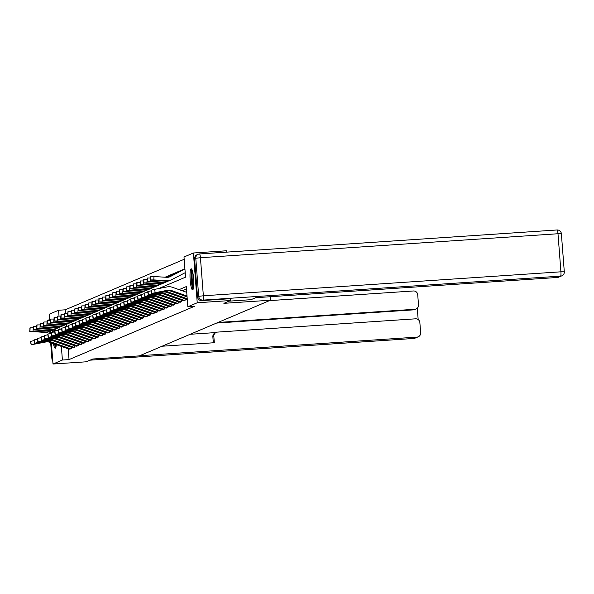 <?xml version="1.0" encoding="UTF-8"?>
<svg xmlns="http://www.w3.org/2000/svg" width="594" height="594" viewBox="0 0 594 594"><rect width="100%" height="100%" fill="white"/><g stroke="black" fill="none" stroke-linecap="round" stroke-linejoin="round"><path stroke-width="0.89" d="M192.701 289.827A10.543 1.775 86.2 0 1 192.597 289.85A10.543 1.775 86.2 0 1 190.147 279.759A10.543 1.775 86.2 0 1 191.09 268.844A10.543 1.775 86.2 0 1 191.186 268.815A10.543 1.775 86.2 0 1 193.644 278.913A10.543 1.775 86.2 0 1 192.701 289.827M56.304 344.624A10.543 1.775 86.2 0 1 55.324 348.173A10.543 1.775 86.2 0 1 55.22 348.203A10.543 1.775 86.2 0 1 53.43 343.614M52.636 332.254A10.543 1.775 86.2 0 1 52.784 330.175M49.651 320.463L49.168 314.248L58.568 310.261L59.014 316.045M184.185 259.288L65.214 309.816L58.568 310.261M158.769 288.543L185.558 277.16L184.006 256.987L193.406 252.992L197.238 302.769L187.838 306.756L186.286 286.583L179.076 289.642M226.745 252.123L226.633 250.765L193.406 252.992M54.997 329.15A10.543 1.775 86.2 0 1 55.442 330.947M564.248 271.822L560.922 271.807L557.989 233.739L200.43 257.714L203.363 295.782L560.922 271.807A4.054 0.683 -93.8 0 1 560.565 276.128A4.054 3.987 67 0 0 561.842 275.824L558.679 277.168A4.054 3.987 -113 0 1 557.402 277.472L560.565 276.128L203.007 300.104L201.819 300.609L230.39 298.693L230.465 300.534L223.879 303.334L270.396 300.215L270.129 296.733M270.396 300.215L139.345 355.88L92.82 358.999L86.234 361.798L53 364.025L51.374 342.894M65.214 309.816L65.474 313.12M66.342 324.413L66.491 326.381M68.221 348.827L69.045 359.585L194.483 306.311L187.838 306.756M186.464 288.884L182.135 290.718M69.973 349.079L71.302 348.559L71.198 347.193M73.426 347.616L74.755 347.089L74.651 345.73M76.871 346.154L78.2 345.626L78.096 344.26M80.324 344.683L81.653 344.164L81.549 342.797M83.776 343.221L85.105 342.693L85.001 341.335M87.221 341.75L88.551 341.231L88.447 339.865M90.674 340.288L92.003 339.768L91.899 338.402M94.127 338.825L95.456 338.298L95.352 336.939M97.572 337.355L98.901 336.835L98.797 335.469M101.025 335.892L102.354 335.372L102.25 334.006M104.47 334.429L105.806 333.902L105.695 332.543M107.922 332.959L109.251 332.44L109.148 331.073M111.375 331.497L112.704 330.977L112.6 329.611M114.82 330.034L116.157 329.507L116.045 328.148M118.273 328.564L119.602 328.044L119.498 326.678M121.725 327.101L123.055 326.581L122.951 325.215M125.171 325.638L126.5 325.111L126.396 323.752M128.623 324.168L129.952 323.648L129.848 322.282M132.076 322.705L133.405 322.186L133.301 320.819M135.521 321.243L136.85 320.715L136.746 319.357M138.974 319.772L140.303 319.253L140.199 317.887M142.426 318.31L143.755 317.79L143.651 316.424M145.872 316.847L147.201 316.32L147.097 314.961M149.324 315.377L150.653 314.857L150.549 313.491M152.769 313.914L154.106 313.394L153.995 312.028M156.222 312.451L157.551 311.924L157.447 310.565M159.675 310.981L161.004 310.462L160.9 309.095M163.12 309.519L164.456 308.999L164.345 307.633M166.572 308.056L167.902 307.529L167.798 306.17M170.025 306.586L171.354 306.066L171.25 304.7M173.47 305.123L174.799 304.596L174.695 303.237M176.923 303.66L178.252 303.133L178.148 301.774M180.376 302.19L181.705 301.67L181.601 300.304M183.821 300.727L185.15 300.2L185.046 298.841M50.646 333.412L50.475 331.148M230.465 300.534L197.238 302.769M69.045 359.585L62.4 360.031L53 364.025M61.353 346.406L62.4 360.031M59.868 327.16L60.031 329.217M70.085 349.072L70.062 349.079A4.73 4.655 -113 0 1 68.206 348.819L49.436 342.211A6.757 6.653 67 0 0 45.961 341.958L31.155 344.787L30.739 341.357L31.192 344.765M34.051 340.607L34.467 343.963L31.408 344.668M71.191 348.604L71.169 348.604A4.73 4.655 -113 0 1 69.312 348.351L50.542 341.743A6.757 6.653 67 0 0 47.067 341.483L34.467 343.963M30.739 341.357L33.791 340.659M46.198 341.854L36.524 343.688L45.961 341.958M33.249 327.829L33.064 331.192L29.96 331.214L30.116 327.851L33.219 327.829M51.574 330.606L51.017 330.895A10.135 9.972 -113 0 1 45.916 331.964L33.064 331.192M50.356 331.2L49.25 331.667A10.135 9.972 -113 0 1 44.81 332.432L29.7 331.341L30.116 327.851M36.969 331.534L44.565 331.979M29.893 327.947L29.96 331.214M36.954 331.868L44.609 332.328M56.022 346.673A9.125 1.537 86.2 0 1 54.93 344.149M54.002 331.964A9.125 1.537 86.2 0 1 54.225 330.064A9.125 1.537 86.2 0 1 54.358 329.484M55.183 329.811A8.45 1.418 -93.8 0 0 54.99 330.576A8.45 1.418 -93.8 0 0 54.908 331.096M55.881 344.475A8.45 1.418 -93.8 0 0 56.222 345.396M53.913 329.692A10.477 1.76 -93.8 0 0 53.72 332.024M54.603 344.03A10.477 1.76 -93.8 0 0 55.732 347.639M193.399 288.328A9.125 1.537 86.2 0 1 191.61 281.511A9.125 1.537 86.2 0 1 191.602 271.718A9.125 1.537 86.2 0 1 192.189 270.225M192.56 271.465A8.45 1.418 -93.8 0 0 192.367 272.23A8.45 1.418 -93.8 0 0 192.263 280.116A8.45 1.418 -93.8 0 0 193.607 287.051M191.773 269.305A10.477 1.76 -93.8 0 0 191.409 270.597A10.477 1.76 -93.8 0 0 191.32 280.873A10.477 1.76 -93.8 0 0 193.117 289.293M213.32 342.79L212.86 336.813A4.054 3.987 -113 0 1 215.266 332.818L216.238 332.402A4.054 3.987 67 0 1 217.515 332.098L415.57 318.815A4.054 3.987 67 0 1 419.861 322.587L420.649 332.811A4.054 3.987 67 0 1 418.25 336.805L415.087 338.149A4.054 3.987 -113 0 1 413.81 338.454L416.973 337.11A4.054 3.987 67 0 0 418.25 336.805M216.238 332.402A4.054 3.987 67 0 0 213.84 336.404L212.86 336.813M162.065 346.228L214.323 342.723L213.84 336.404M139.761 355.702L416.973 337.11M416.104 308.962L414.694 309.563A4.054 3.987 -113 0 1 413.417 309.868L414.835 309.266A4.054 3.987 67 0 0 418.51 304.96L417.723 294.743A4.054 3.987 67 0 0 413.424 290.971L269.438 300.623M418.169 319.565L417.292 308.175M414.835 309.266L218.02 322.46M190.206 334.281L215.874 332.558M413.417 309.868L216.602 323.062M229.002 301.158L251.01 299.68L255.672 297.705L557.402 277.472M194.587 258.769L197.52 296.844L198.708 296.332L195.782 258.264L194.587 258.769A4.054 3.987 -113 0 1 196.993 254.774L198.188 254.262A4.054 3.987 67 0 0 195.782 258.264L200.43 257.714A4.054 0.683 -93.8 0 0 199.495 253.95A4.054 0.683 -93.8 0 0 199.458 253.957A4.054 3.987 67 0 0 198.188 254.262A4.054 4.054 0 0 1 199.495 253.95L557.061 229.975A4.054 0.683 -93.8 0 0 557.016 229.982L199.539 253.957M201.819 300.609A4.054 3.987 -113 0 1 197.52 296.844M73.537 347.609L73.508 347.609A4.73 4.655 -113 0 1 71.659 347.356L52.888 340.741A6.757 6.653 67 0 0 49.413 340.488L34.601 343.325L34.185 339.894L34.638 343.295M37.504 339.144L37.912 342.5L34.86 343.206M74.644 347.141L74.614 347.141A4.73 4.655 -113 0 1 72.765 346.889L53.995 340.273A6.757 6.653 67 0 0 50.52 340.02L37.912 342.5M34.185 339.894L37.244 339.196M49.651 340.392L39.976 342.226L49.413 340.488M76.99 346.146L76.96 346.146A4.73 4.655 -113 0 1 75.111 345.894L56.333 339.278A6.757 6.653 67 0 0 52.859 339.026L38.053 341.854L37.637 338.432L38.09 341.832M40.949 337.674L41.365 341.038L38.313 341.736M78.096 345.671L78.066 345.678A4.73 4.655 -113 0 1 76.218 345.418L57.44 338.81A6.757 6.653 67 0 0 53.965 338.558L41.365 341.038M37.637 338.432L40.689 337.726M53.104 338.922L43.421 340.756L52.859 339.026M36.694 326.358L36.516 329.722L33.405 329.752L33.568 326.388L36.672 326.358M55.019 329.143L54.462 329.425A10.135 9.972 -113 0 1 49.369 330.502L36.516 329.722M53.809 329.737L52.703 330.205A10.135 9.972 -113 0 1 48.263 330.969L33.153 329.878L33.568 326.388M40.414 330.064L48.017 330.516M33.346 326.485L33.405 329.752M40.399 330.398L48.055 330.858M40.147 324.896L39.961 328.259L36.858 328.289L37.021 324.925L40.125 324.896M58.472 327.673L57.915 327.962A10.135 9.972 -113 0 1 52.814 329.031L39.961 328.259M57.262 328.267L56.155 328.742A10.135 9.972 -113 0 1 51.708 329.507L36.598 328.415L37.021 324.925M43.867 328.601L51.463 329.046M36.798 325.015L36.858 328.289M43.852 328.935L51.507 329.395M80.435 344.676L80.413 344.676A4.73 4.655 -113 0 1 78.556 344.423L59.786 337.815A6.757 6.653 67 0 0 56.311 337.563L41.506 340.392L41.09 336.961L41.543 340.369M44.401 336.211L44.817 339.568L41.758 340.273M80.413 344.676L81.519 344.208A4.73 4.655 -113 0 1 79.663 343.956L60.892 337.347A6.757 6.653 67 0 0 57.418 337.088L44.817 339.568M41.09 336.961L44.142 336.263M56.549 337.459L46.874 339.293L56.311 337.563M83.888 343.213L83.858 343.213A4.73 4.655 -113 0 1 82.009 342.961L63.239 336.345A6.757 6.653 67 0 0 59.764 336.093L44.951 338.929L44.535 335.499L44.988 338.899M47.847 334.749L48.263 338.105L45.211 338.81M83.858 343.213L84.964 342.745A4.73 4.655 -113 0 1 83.115 342.493L64.345 335.877A6.757 6.653 67 0 0 60.87 335.625L48.263 338.105M44.535 335.499L47.594 334.801M60.001 335.996L50.327 337.83L59.764 336.093M87.34 341.75L87.311 341.75A4.73 4.655 -113 0 1 85.462 341.498L66.684 334.882A6.757 6.653 67 0 0 63.209 334.63L48.404 337.459L47.988 334.036L48.441 337.437M51.299 333.279L51.715 336.642L48.663 337.34M87.311 341.75L88.417 341.283A4.73 4.655 -113 0 1 86.568 341.023L67.79 334.415A6.757 6.653 67 0 0 64.315 334.162L51.715 336.642M47.988 334.036L51.039 333.331M63.447 334.526L53.772 336.36L63.209 334.63M43.6 323.433L43.414 326.797L40.31 326.819L40.466 323.455L43.57 323.433M61.925 326.21L61.368 326.5A10.135 9.972 -113 0 1 56.267 327.569L43.414 326.797M60.707 326.804L59.6 327.272A10.135 9.972 -113 0 1 55.16 328.037L40.05 326.945L40.466 323.455M47.32 327.138L54.915 327.584M40.244 323.552L40.31 326.819M47.297 327.465L54.96 327.933M47.045 321.963L46.867 325.326L43.756 325.356L43.919 321.993L47.023 321.963M65.37 324.747L64.813 325.029A10.135 9.972 -113 0 1 59.719 326.106L46.867 325.326M64.159 325.341L63.053 325.809A10.135 9.972 -113 0 1 58.613 326.574L43.503 325.482L43.919 321.993M50.765 325.668L58.361 326.121M43.696 322.089L43.756 325.356M50.75 326.002L58.405 326.462M50.497 320.5L50.312 323.864L47.208 323.893L47.364 320.53L50.475 320.5M68.822 323.277L68.265 323.567A10.135 9.972 -113 0 1 63.164 324.636L50.312 323.864M67.605 323.871L66.506 324.346A10.135 9.972 -113 0 1 62.058 325.111L46.948 324.02L47.364 320.53M54.217 324.205L61.813 324.651M47.149 320.619L47.208 323.893M54.203 324.539L61.858 325M54.752 331.816L55.168 335.172L67.768 332.692A6.757 6.653 67 0 1 71.243 332.952L90.013 339.56A4.73 4.655 -113 0 0 91.87 339.813L90.763 340.28A4.73 4.655 -113 0 1 88.907 340.028L70.137 333.42A6.757 6.653 67 0 0 66.662 333.167L51.856 335.996L51.44 332.566L51.893 335.974M51.44 332.566L54.492 331.868M55.168 335.172L52.109 335.877M66.899 333.063L57.224 334.897L66.662 333.167M53.95 319.037L53.764 322.401L50.661 322.423L50.817 319.06L53.92 319.037M72.275 321.814L71.718 322.104A10.135 9.972 -113 0 1 66.617 323.173L53.764 322.401M71.057 322.408L69.951 322.876A10.135 9.972 -113 0 1 65.511 323.641L50.401 322.549L50.817 319.06M57.67 322.742L65.266 323.188M50.594 319.156L50.661 322.423M57.648 323.069L65.31 323.537M95.344 338.35L94.208 338.818A4.73 4.655 -113 0 1 92.36 338.565L73.589 331.949A6.757 6.653 67 0 0 70.114 331.697L55.301 334.533L54.886 331.103L55.339 334.504M58.197 330.353L58.613 333.709L55.561 334.415M95.315 338.35A4.73 4.655 -113 0 1 93.466 338.097L74.688 331.482A6.757 6.653 67 0 0 71.221 331.229L58.613 333.709M54.886 331.103L57.945 330.405M70.352 331.601L60.677 333.427L70.114 331.697M57.395 317.567L57.21 320.931L54.106 320.96L54.269 317.597L57.373 317.567M75.72 320.352L75.163 320.634A10.135 9.972 -113 0 1 70.07 321.71L57.21 320.931M74.51 320.946L73.404 321.413A10.135 9.972 -113 0 1 68.963 322.178L53.846 321.087L54.269 317.597M61.115 321.272L68.711 321.725M54.047 317.693L54.106 320.96M61.1 321.606L68.755 322.067M98.79 336.88L97.661 337.355A4.73 4.655 -113 0 1 95.812 337.102L77.034 330.487A6.757 6.653 67 0 0 73.559 330.234L58.754 333.063L58.338 329.64L58.791 333.041M61.65 328.883L62.066 332.246L59.014 332.944M98.767 336.887A4.73 4.655 -113 0 1 96.911 336.627L78.141 330.019A6.757 6.653 67 0 0 74.666 329.767L62.066 332.246M58.338 329.64L61.39 328.935M73.797 330.13L64.122 331.964L73.559 330.234M60.848 316.105L60.662 319.468L57.559 319.498L57.715 316.134L60.826 316.105M79.173 318.881L78.616 319.171A10.135 9.972 -113 0 1 73.515 320.24L60.662 319.468M77.955 319.475L76.849 319.951A10.135 9.972 -113 0 1 72.409 320.715L57.299 319.624L57.715 316.134M64.568 319.81L72.164 320.255M57.499 316.223L57.559 319.498M64.553 320.144L72.208 320.604M102.242 335.417L101.114 335.885A4.73 4.655 -113 0 1 99.257 335.632L80.487 329.024A6.757 6.653 67 0 0 77.012 328.772L62.199 331.601L61.791 328.17L62.236 331.578M65.102 327.42L65.518 330.776L62.459 331.482M102.213 335.417A4.73 4.655 -113 0 1 100.364 335.165L81.593 328.556A6.757 6.653 67 0 0 78.118 328.296L65.518 330.776M61.791 328.17L64.843 327.472M77.25 328.668L67.575 330.502L77.012 328.772M64.3 314.642L64.115 318.005L61.004 318.028L61.167 314.664L64.271 314.642M82.625 317.419L82.069 317.701A10.135 9.972 -113 0 1 76.968 318.778L64.115 318.005M81.408 318.013L80.301 318.481A10.135 9.972 -113 0 1 75.861 319.245L60.751 318.154L61.167 314.664M68.013 318.347L75.616 318.792M60.944 314.761L61.004 318.028M67.998 318.674L75.661 319.141M104.589 334.422L104.559 334.422A4.73 4.655 -113 0 1 102.71 334.17L83.932 327.554A6.757 6.653 67 0 0 80.465 327.301L65.652 330.138L65.236 326.707L65.689 330.108M68.548 325.958L68.963 329.314L65.912 330.019M105.695 333.954L105.665 333.954A4.73 4.655 -113 0 1 103.816 333.702L85.039 327.086A6.757 6.653 67 0 0 81.571 326.834L68.963 329.314M65.236 326.707L68.295 326.002M80.702 327.205L71.02 329.031L80.465 327.301M67.746 313.172L67.56 316.535L64.456 316.565L64.62 313.201L67.723 313.172M86.071 315.956L85.514 316.238A10.135 9.972 -113 0 1 80.413 317.315L67.56 316.535M84.86 316.55L83.754 317.018A10.135 9.972 -113 0 1 79.314 317.783L64.197 316.691L64.62 313.201M71.466 316.877L79.061 317.33M64.397 313.298L64.456 316.565M71.451 317.211L79.106 317.671M108.034 332.959L108.011 332.959A4.73 4.655 -113 0 1 106.155 332.707L87.385 326.091A6.757 6.653 67 0 0 83.91 325.839L69.104 328.668L68.689 325.245L69.142 328.645M72 324.487L72.416 327.851L69.364 328.549M109.14 332.484L109.118 332.492A4.73 4.655 -113 0 1 107.262 332.232L88.491 325.623A6.757 6.653 67 0 0 85.016 325.371L72.416 327.851M68.689 325.245L71.74 324.539M84.148 325.735L74.473 327.569L83.91 325.839M71.198 311.709L71.013 315.072L67.909 315.102L68.065 311.739L71.176 311.709M89.523 314.486L88.966 314.775A10.135 9.972 -113 0 1 83.865 315.845L71.013 315.072M88.306 315.08L87.199 315.555A10.135 9.972 -113 0 1 82.759 316.32L67.649 315.228L68.065 311.739M74.918 315.414L82.514 315.86M67.842 311.828L67.909 315.102M74.903 315.748L82.559 316.208M111.486 331.489L111.457 331.489A4.73 4.655 -113 0 1 109.608 331.237L90.837 324.628A6.757 6.653 67 0 0 87.363 324.376L72.55 327.205L72.141 323.775L72.587 327.183M75.453 323.025L75.861 326.381L72.81 327.086M112.593 331.021L112.563 331.021A4.73 4.655 -113 0 1 110.714 330.769L91.944 324.153A6.757 6.653 67 0 0 88.469 323.901L75.861 326.381M72.141 323.775L75.193 323.077M87.6 324.272L77.925 326.106L87.363 324.376M74.644 310.246L74.465 313.61L71.354 313.632L71.518 310.268L74.621 310.246M92.976 313.023L92.419 313.305A10.135 9.972 -113 0 1 87.318 314.382L74.465 313.61M91.758 313.617L90.652 314.085A10.135 9.972 -113 0 1 86.212 314.85L71.102 313.758L71.518 310.268M78.363 313.951L85.967 314.397M71.295 310.365L71.354 313.632M78.349 314.278L86.004 314.746M114.939 330.026L114.909 330.026A4.73 4.655 -113 0 1 113.06 329.774L94.283 323.158A6.757 6.653 67 0 0 90.815 322.906L76.002 325.742L75.587 322.312L76.039 325.712M78.898 321.562L79.314 324.918L76.262 325.623M116.045 329.559L116.016 329.559A4.73 4.655 -113 0 1 114.167 329.306L95.389 322.691A6.757 6.653 67 0 0 91.914 322.438L79.314 324.918M75.587 322.312L78.638 321.606M91.053 322.809L81.371 324.636L90.815 322.906M78.096 308.776L77.911 312.14L74.807 312.169L74.97 308.806L78.074 308.776M96.421 311.553L95.864 311.843A10.135 9.972 -113 0 1 90.763 312.919L77.911 312.14M95.211 312.154L94.104 312.622A10.135 9.972 -113 0 1 89.657 313.387L74.547 312.296L74.97 308.806M81.816 312.481L89.412 312.934M74.747 308.902L74.807 312.169M81.801 312.815L89.456 313.276M118.384 328.564L118.362 328.564A4.73 4.655 -113 0 1 116.506 328.311L97.735 321.696A6.757 6.653 67 0 0 94.26 321.443L79.455 324.272L79.039 320.849L79.492 324.25M82.351 320.092L82.766 323.455L79.707 324.153M119.491 328.088L119.468 328.088A4.73 4.655 -113 0 1 117.612 327.836L98.842 321.228A6.757 6.653 67 0 0 95.367 320.975L82.766 323.455M79.039 320.849L82.091 320.144M94.498 321.339L84.823 323.173L94.26 321.443M81.549 307.313L81.363 310.677L78.26 310.707L78.415 307.343L81.519 307.313M99.874 310.09L99.317 310.38A10.135 9.972 -113 0 1 94.216 311.449L81.363 310.677M98.656 310.684L97.55 311.159A10.135 9.972 -113 0 1 93.11 311.917L78 310.833L78.415 307.343M85.269 311.018L92.864 311.464M78.193 307.432L78.26 310.707M85.254 311.353L92.909 311.813M121.837 327.094L121.807 327.094A4.73 4.655 -113 0 1 119.958 326.841L101.188 320.233A6.757 6.653 67 0 0 97.713 319.973L82.9 322.809L82.484 319.379L82.937 322.787M85.803 318.629L86.212 321.985L83.16 322.691M122.943 326.626L122.913 326.626A4.73 4.655 -113 0 1 121.065 326.373L102.294 319.758A6.757 6.653 67 0 0 98.819 319.505L86.212 321.985M82.484 319.379L85.543 318.681M97.951 319.876L88.276 321.71L97.713 319.973M84.994 305.851L84.816 309.214L81.705 309.236L81.868 305.873L84.972 305.851M103.319 308.628L102.762 308.91A10.135 9.972 -113 0 1 97.668 309.986L84.816 309.214M102.109 309.222L101.002 309.689A10.135 9.972 -113 0 1 96.562 310.454L81.452 309.363L81.868 305.873M88.714 309.548L96.317 310.001M81.645 305.969L81.705 309.236M88.699 309.882L96.354 310.35M125.289 325.631L125.26 325.631A4.73 4.655 -113 0 1 123.411 325.378L104.633 318.763A6.757 6.653 67 0 0 101.158 318.51L86.353 321.347L85.937 317.916L86.39 321.317M89.249 317.166L89.664 320.522L86.613 321.228M126.396 325.163L126.366 325.163A4.73 4.655 -113 0 1 124.517 324.911L105.739 318.295A6.757 6.653 67 0 0 102.265 318.042L89.664 320.522M85.937 317.916L88.989 317.211M101.403 318.414L91.721 320.24L101.158 318.51M88.447 304.38L88.261 307.744L85.157 307.774L85.313 304.41L88.424 304.38M106.772 307.157L106.215 307.447A10.135 9.972 -113 0 1 101.114 308.524L88.261 307.744M105.561 307.759L104.455 308.227A10.135 9.972 -113 0 1 100.007 308.991L84.897 307.9L85.313 304.41M92.167 308.086L99.762 308.538M85.098 304.507L85.157 307.774M92.152 308.42L99.807 308.88M128.735 324.161L128.712 324.168A4.73 4.655 -113 0 1 126.856 323.908L108.086 317.3A6.757 6.653 67 0 0 104.611 317.048L89.805 319.876L89.39 316.454L89.843 319.854M92.701 315.696L93.117 319.06L90.058 319.758M128.712 324.168L129.819 323.693A4.73 4.655 -113 0 1 127.962 323.44L109.192 316.832A6.757 6.653 67 0 0 105.717 316.58L93.117 319.06M89.39 316.454L92.441 315.748M104.848 316.944L95.174 318.778L104.611 317.048M91.899 302.918L91.714 306.281L88.61 306.311L88.766 302.947L91.87 302.918M110.224 305.695L109.667 305.984A10.135 9.972 -113 0 1 104.566 307.053L91.714 306.281M109.006 306.289L107.9 306.764A10.135 9.972 -113 0 1 103.46 307.521L88.35 306.437L88.766 302.947M95.619 306.623L103.215 307.068M88.543 303.037L88.61 306.311M95.597 306.957L103.259 307.417M132.187 322.698L132.158 322.698A4.73 4.655 -113 0 1 130.309 322.445L111.538 315.837A6.757 6.653 67 0 0 108.063 315.577L93.251 318.414L92.835 314.983L93.288 318.391M96.146 314.233L96.562 317.59L93.51 318.295M132.158 322.698L133.264 322.23A4.73 4.655 -113 0 1 131.415 321.978L112.645 315.362A6.757 6.653 67 0 0 109.17 315.11L96.562 317.59M92.835 314.983L95.894 314.285M108.301 315.481L98.626 317.315L108.063 315.577M95.344 301.455L95.166 304.819L92.055 304.841L92.219 301.477L95.322 301.455M113.669 304.232L113.112 304.514A10.135 9.972 -113 0 1 108.019 305.591L95.166 304.819M112.459 304.826L111.353 305.294A10.135 9.972 -113 0 1 106.913 306.059L91.803 304.967L92.219 301.477M99.064 305.153L106.66 305.606M91.996 301.574L92.055 304.841M99.05 305.487L106.705 305.947M135.64 321.235L135.61 321.235A4.73 4.655 -113 0 1 133.761 320.983L114.984 314.367A6.757 6.653 67 0 0 111.509 314.115L96.703 316.951L96.287 313.521L96.74 316.921M99.599 312.771L100.015 316.127L96.963 316.832M135.61 321.235L136.717 320.767A4.73 4.655 -113 0 1 134.868 320.515L116.09 313.899A6.757 6.653 67 0 0 112.615 313.647L100.015 316.127M96.287 313.521L99.339 312.815M111.746 314.018L102.071 315.845L111.509 314.115M98.797 299.985L98.611 303.348L95.508 303.378L95.664 300.015L98.775 299.985M117.122 302.762L116.565 303.051A10.135 9.972 -113 0 1 111.464 304.128L98.611 303.348M115.904 303.363L114.805 303.831A10.135 9.972 -113 0 1 110.358 304.596L95.248 303.504L95.664 300.015M102.517 303.69L110.113 304.143M95.448 300.111L95.508 303.378M102.502 304.024L110.157 304.484M103.052 311.301L103.467 314.664L116.068 312.184A6.757 6.653 67 0 1 119.543 312.437L138.313 319.045A4.73 4.655 -113 0 0 140.169 319.297L139.063 319.772A4.73 4.655 -113 0 1 137.207 319.513L118.436 312.904A6.757 6.653 67 0 0 114.961 312.652L100.156 315.481L99.74 312.058L100.193 315.459M99.74 312.058L102.792 311.353M103.467 314.664L100.408 315.362M115.199 312.548L105.524 314.382L114.961 312.652M102.25 298.522L102.064 301.886L98.96 301.915L99.116 298.552L102.22 298.522M120.575 301.299L120.018 301.589A10.135 9.972 -113 0 1 114.917 302.658L102.064 301.886M119.357 301.893L118.251 302.368A10.135 9.972 -113 0 1 113.81 303.126L98.701 302.042L99.116 298.552M105.97 302.227L113.565 302.673M98.894 298.641L98.96 301.915M105.947 302.561L113.61 303.022M143.644 317.835L142.508 318.302A4.73 4.655 -113 0 1 140.659 318.05L121.889 311.442A6.757 6.653 67 0 0 118.414 311.182L103.601 314.018L103.185 310.588L103.638 313.996M106.497 309.838L106.913 313.194L103.861 313.899M143.614 317.835A4.73 4.655 -113 0 1 141.766 317.582L122.988 310.966A6.757 6.653 67 0 0 119.52 310.714L106.913 313.194M103.185 310.588L106.244 309.89M118.652 311.085L108.977 312.919L118.414 311.182M105.695 297.059L105.509 300.423L102.406 300.445L102.569 297.082L105.673 297.052M124.02 299.836L123.463 300.118A10.135 9.972 -113 0 1 118.369 301.195L105.509 300.423M122.81 300.43L121.703 300.898A10.135 9.972 -113 0 1 117.263 301.663L102.146 300.571L102.569 297.082M109.415 300.757L117.011 301.21M102.346 297.178L102.406 300.445M109.4 301.091L117.055 301.552M147.089 316.372L145.961 316.84A4.73 4.655 -113 0 1 144.112 316.587L125.334 309.971A6.757 6.653 67 0 0 121.859 309.719L107.054 312.555L106.638 309.125L107.091 312.526M109.949 308.375L110.365 311.731L107.314 312.437M147.067 316.372A4.73 4.655 -113 0 1 145.211 316.119L126.44 309.504A6.757 6.653 67 0 0 122.965 309.251L110.365 311.731M106.638 309.125L109.69 308.42M122.097 309.615L112.422 311.449L121.859 309.719M109.148 295.589L108.962 298.953L105.858 298.982L106.014 295.619L109.125 295.589M127.472 298.366L126.916 298.656A10.135 9.972 -113 0 1 121.815 299.732L108.962 298.953M126.255 298.968L125.148 299.435A10.135 9.972 -113 0 1 120.708 300.2L105.598 299.109L106.014 295.619M112.867 299.294L120.463 299.747M105.799 295.708L105.858 298.982M112.853 299.628L120.508 300.089M150.542 314.902L149.413 315.377A4.73 4.655 -113 0 1 147.557 315.117L128.787 308.509A6.757 6.653 67 0 0 125.312 308.256L110.499 311.085L110.09 307.662L110.536 311.063M113.402 306.905L113.818 310.268L110.759 310.966M150.512 314.902A4.73 4.655 -113 0 1 148.663 314.649L129.893 308.041A6.757 6.653 67 0 0 126.418 307.789L113.818 310.268M110.09 307.662L113.142 306.957M125.549 308.152L115.875 309.986L125.312 308.256M112.6 294.127L112.415 297.49L109.303 297.52L109.467 294.156L112.57 294.127M130.925 296.903L130.368 297.193A10.135 9.972 -113 0 1 125.267 298.262L112.415 297.49M129.707 297.497L128.601 297.973A10.135 9.972 -113 0 1 124.161 298.73L109.051 297.646L109.467 294.156M116.313 297.832L123.916 298.277M109.244 294.245L109.303 297.52M116.298 298.166L123.96 298.626M152.888 313.907L152.858 313.907A4.73 4.655 -113 0 1 151.01 313.654L132.232 307.046A6.757 6.653 67 0 0 128.764 306.786L113.951 309.623L113.536 306.192L113.989 309.6M116.847 305.442L117.263 308.798L114.211 309.504M153.995 313.439L153.965 313.439A4.73 4.655 -113 0 1 152.116 313.187L133.338 306.571A6.757 6.653 67 0 0 129.871 306.318L117.263 308.798M113.536 306.192L116.587 305.494M129.002 306.69L119.32 308.524L128.764 306.786M116.045 292.664L115.86 296.027L112.756 296.05L112.919 292.686L116.023 292.656M134.37 295.441L133.813 295.723A10.135 9.972 -113 0 1 128.712 296.8L115.86 296.027M133.16 296.035L132.054 296.503A10.135 9.972 -113 0 1 127.613 297.267L112.496 296.176L112.919 292.686M119.765 296.361L127.361 296.814M112.697 292.783L112.756 296.05M119.75 296.696L127.406 297.156M156.333 312.444L156.311 312.444A4.73 4.655 -113 0 1 154.455 312.192L135.684 305.576A6.757 6.653 67 0 0 132.21 305.323L117.404 308.16L116.988 304.729L117.441 308.13M120.3 303.98L120.716 307.336L117.664 308.041M157.44 311.976L157.417 311.976A4.73 4.655 -113 0 1 155.561 311.724L136.791 305.108A6.757 6.653 67 0 0 133.316 304.856L120.716 307.336M116.988 304.729L120.04 304.024M132.447 305.219L122.772 307.053L132.21 305.323M119.498 291.194L119.312 294.557L116.209 294.587L116.365 291.223L119.476 291.194M137.823 293.971L137.266 294.26A10.135 9.972 -113 0 1 132.165 295.337L119.312 294.557M136.605 294.572L135.499 295.04A10.135 9.972 -113 0 1 131.059 295.805L115.949 294.713L116.365 291.223M123.218 294.899L130.814 295.352M116.142 291.312L116.209 294.587M123.203 295.233L130.858 295.693M159.786 310.974L159.756 310.981A4.73 4.655 -113 0 1 157.907 310.721L139.137 304.113A6.757 6.653 67 0 0 135.662 303.861L120.849 306.69L120.433 303.267L120.886 306.667M123.752 302.509L124.161 305.873L121.109 306.571M160.892 310.506L160.863 310.506A4.73 4.655 -113 0 1 159.014 310.254L140.243 303.645A6.757 6.653 67 0 0 136.768 303.393L124.161 305.873M120.433 303.267L123.493 302.561M135.9 303.757L126.225 305.591L135.662 303.861M122.943 289.731L122.765 293.094L119.654 293.124L119.817 289.753L122.921 289.731M141.275 292.508L140.719 292.797A10.135 9.972 -113 0 1 135.618 293.867L122.765 293.094M140.058 293.102L138.951 293.57A10.135 9.972 -113 0 1 134.511 294.334L119.401 293.25L119.817 289.753M126.663 293.436L134.266 293.882M119.594 289.85L119.654 293.124M126.648 293.77L134.303 294.23M163.239 309.511L163.209 309.511A4.73 4.655 -113 0 1 161.36 309.259L142.582 302.65A6.757 6.653 67 0 0 139.115 302.391L124.302 305.227L123.886 301.797L124.339 305.197M127.198 301.047L127.613 304.403L124.562 305.108M164.345 309.043L164.315 309.043A4.73 4.655 -113 0 1 162.466 308.791L143.689 302.175A6.757 6.653 67 0 0 140.214 301.923L127.613 304.403M123.886 301.797L126.938 301.099M139.352 302.294L129.67 304.128L139.115 302.391M126.396 288.268L126.21 291.632L123.107 291.654L123.27 288.29L126.373 288.261M144.721 291.045L144.164 291.327A10.135 9.972 -113 0 1 139.063 292.404L126.21 291.632M143.51 291.639L142.404 292.107A10.135 9.972 -113 0 1 137.957 292.872L122.847 291.78L123.27 288.29M130.116 291.966L137.711 292.419M123.047 288.387L123.107 291.654M130.101 292.3L137.756 292.76M166.684 308.048L166.662 308.048A4.73 4.655 -113 0 1 164.805 307.796L146.035 301.18A6.757 6.653 67 0 0 142.56 300.928L127.755 303.764L127.339 300.334L127.792 303.734M130.65 299.584L131.066 302.94L128.007 303.645M167.79 307.573L167.768 307.581A4.73 4.655 -113 0 1 165.912 307.328L147.141 300.713A6.757 6.653 67 0 0 143.666 300.46L131.066 302.94M127.339 300.334L130.39 299.628M142.798 300.824L133.123 302.658L142.56 300.928M129.848 286.798L129.663 290.162L126.559 290.191L126.715 286.828L129.819 286.798M148.173 289.575L147.616 289.865A10.135 9.972 -113 0 1 142.515 290.934L129.663 290.162M146.956 290.176L145.849 290.644A10.135 9.972 -113 0 1 141.409 291.409L126.299 290.317L126.715 286.828M133.568 290.503L141.164 290.956M126.492 286.917L126.559 290.191M133.553 290.837L141.209 291.298M170.136 306.578L170.107 306.586A4.73 4.655 -113 0 1 168.258 306.326L149.488 299.718A6.757 6.653 67 0 0 146.013 299.465L131.2 302.294L130.784 298.871L131.237 302.272M134.103 298.114L134.511 301.477L131.46 302.175M171.243 306.11L171.213 306.11A4.73 4.655 -113 0 1 169.364 305.858L150.594 299.25A6.757 6.653 67 0 0 147.119 298.99L134.511 301.477M130.784 298.871L133.843 298.166M146.25 299.361L136.575 301.195L146.013 299.465M168.332 275.913A4.73 4.655 67 0 0 167.092 276.344L165.377 277.227M133.294 285.335L133.115 288.699L130.004 288.729L130.168 285.358L133.271 285.335M151.619 288.112L151.062 288.402A10.135 9.972 -113 0 1 145.968 289.471L133.115 288.699M150.408 288.706L149.302 289.174A10.135 9.972 -113 0 1 144.862 289.939L129.752 288.855L130.168 285.358M167.397 276.203L166.29 276.67A4.73 4.655 67 0 0 165.986 276.811L165.199 277.22M137.014 289.04L144.617 289.486M129.945 285.454L130.004 288.729M136.999 289.375L144.654 289.835M173.589 305.116L173.559 305.116A4.73 4.655 -113 0 1 171.711 304.863L152.933 298.255A6.757 6.653 67 0 0 149.458 297.995L134.652 300.831L134.237 297.401L134.69 300.802M137.548 296.651L137.964 300.007L134.912 300.713M174.695 304.648L174.666 304.648A4.73 4.655 -113 0 1 172.817 304.395L154.039 297.78A6.757 6.653 67 0 0 150.564 297.527L137.964 300.007M134.237 297.401L137.288 296.703M149.703 297.898L140.021 299.732L149.458 297.995M171.785 274.45A4.73 4.655 67 0 0 170.545 274.881L165.919 277.264M136.746 283.873L136.561 287.236L133.457 287.258L133.613 283.895L136.724 283.865M155.071 286.65L154.514 286.932A10.135 9.972 -113 0 1 149.413 288.008L136.561 287.236M153.861 287.244L152.755 287.711A10.135 9.972 -113 0 1 148.307 288.476L133.197 287.385L133.613 283.895M170.849 274.732L169.743 275.208A4.73 4.655 67 0 0 169.439 275.349L165.741 277.25M140.466 287.57L148.062 288.023M133.398 283.991L133.457 287.258M140.451 287.904L148.106 288.365M177.034 303.653L177.012 303.653A4.73 4.655 -113 0 1 175.156 303.4L156.385 296.785A6.757 6.653 67 0 0 152.91 296.532L138.105 299.361L137.689 295.938L138.142 299.339M141.001 295.181L141.417 298.544L138.357 299.242M178.141 303.178L178.118 303.185A4.73 4.655 -113 0 1 176.262 302.925L157.492 296.317A6.757 6.653 67 0 0 154.017 296.064L141.417 298.544M137.689 295.938L140.741 295.233M153.148 296.428L143.473 298.262L152.91 296.532M175.237 272.988A4.73 4.655 67 0 0 173.99 273.411L166.461 277.294M140.199 282.402L140.013 285.766L136.91 285.796L137.066 282.432L140.169 282.402M158.524 285.179L157.967 285.469A10.135 9.972 -113 0 1 152.866 286.538L140.013 285.766M157.306 285.781L156.2 286.249A10.135 9.972 -113 0 1 151.76 287.013L136.65 285.922L137.066 282.432M174.302 273.27L173.196 273.737A4.73 4.655 67 0 0 172.884 273.886L166.283 277.287M143.919 286.108L151.515 286.553M136.843 282.521L136.91 285.796M143.897 286.442L151.559 286.902M180.487 302.183L180.457 302.19A4.73 4.655 -113 0 1 178.608 301.93L159.838 295.322A6.757 6.653 67 0 0 156.363 295.07L141.55 297.898L141.134 294.476L141.587 297.876M144.446 293.718L144.862 297.082L141.81 297.78M180.457 302.19L181.564 301.715A4.73 4.655 -113 0 1 179.715 301.462L160.944 294.854A6.757 6.653 67 0 0 157.469 294.594L144.862 297.082M141.134 294.476L144.194 293.77M156.601 294.966L146.926 296.8L156.363 295.07M178.683 271.517A4.73 4.655 67 0 0 177.443 271.948L167.003 277.324M143.644 280.94L143.466 284.303L140.355 284.333L140.518 280.962L143.622 280.94M161.969 283.717L161.412 284.006A10.135 9.972 -113 0 1 156.319 285.075L143.466 284.303M160.759 284.311L159.652 284.778A10.135 9.972 -113 0 1 155.212 285.543L140.102 284.459L140.518 280.962M177.747 271.807L176.641 272.275A4.73 4.655 67 0 0 176.336 272.416L166.825 277.316L153.972 276.544L153.809 279.908L150.705 279.937L150.869 276.566L153.972 276.544M147.364 284.645L154.96 285.09M140.295 281.059L140.355 284.333M147.349 284.979L155.004 285.439M183.94 300.72L183.91 300.72A4.73 4.655 -113 0 1 182.061 300.467L163.283 293.859A6.757 6.653 67 0 0 159.808 293.599L145.003 296.436L144.587 293.005L145.04 296.406M147.899 292.255L148.314 295.612L145.263 296.317M183.91 300.72L185.016 300.252A4.73 4.655 -113 0 1 183.167 300L164.39 293.384A6.757 6.653 67 0 0 160.915 293.132L148.314 295.612M144.587 293.005L147.639 292.307M160.046 293.503L150.371 295.337L159.808 293.599M182.135 270.055A4.73 4.655 67 0 0 180.895 270.485L167.627 277.316M147.097 279.477L146.911 282.841L143.807 282.863L143.963 279.499L147.074 279.47M165.422 282.254L164.865 282.536A10.135 9.972 -113 0 1 159.764 283.613L146.911 282.841M164.204 282.848L163.105 283.316A10.135 9.972 -113 0 1 158.657 284.081L143.548 282.989L143.963 279.499M181.2 270.337L180.093 270.812A4.73 4.655 67 0 0 179.789 270.953L167.411 277.324M150.817 283.175L158.412 283.628M143.748 279.596L143.807 282.863M150.802 283.509L158.457 283.969M187.258 299.265A4.73 4.655 -113 0 1 185.506 299.005L166.736 292.389A6.757 6.653 67 0 0 163.261 292.137L148.455 294.966L148.04 291.543L148.493 294.943M151.351 290.785L151.767 294.149L148.708 294.847M187.214 298.7A4.73 4.655 -113 0 1 186.613 298.53L167.842 291.921A6.757 6.653 67 0 0 164.367 291.669L151.767 294.149M148.04 291.543L151.091 290.837M163.499 292.033L153.824 293.867L163.261 292.137M184.912 268.77A4.73 4.655 67 0 0 184.34 269.015L168.421 277.22M150.549 278.007L150.364 281.37L147.26 281.4L147.416 278.037L150.52 278.007M168.874 280.784L168.317 281.073A10.135 9.972 -113 0 1 163.216 282.143L150.364 281.37M167.657 281.385L166.55 281.853A10.135 9.972 -113 0 1 162.11 282.618L147 281.526L147.416 278.037M184.652 268.874L183.546 269.342A4.73 4.655 67 0 0 183.234 269.49L168.139 277.264M154.262 281.712L161.865 282.157M147.193 278.126L147.26 281.4M154.247 282.046L161.91 282.506M187.08 296.874L170.188 290.926A6.757 6.653 67 0 0 166.714 290.674L151.901 293.503L151.485 290.08L151.938 293.481M186.731 292.337L172.357 287.273A10.135 9.972 67 0 0 167.144 286.895L154.544 289.375L155.212 292.686L152.161 293.384M187.006 295.99L171.287 290.459A6.757 6.653 67 0 0 167.82 290.199L155.212 292.686M151.485 290.08L154.544 289.375M166.951 290.57L157.269 292.404L166.714 290.674M184.934 269.023L170.226 276.604A6.757 6.653 -113 0 1 166.825 277.316M185.217 272.683L171.763 279.611A10.135 9.972 -113 0 1 166.669 280.68L153.809 279.908M171.109 279.915L170.003 280.383A10.135 9.972 -113 0 1 165.563 281.148L150.445 280.064L150.869 276.566M184.927 268.926L169.231 277.012M157.714 280.249L165.31 280.695M150.646 276.663L150.705 279.937M157.7 280.583L165.355 281.044M71.169 348.604L70.062 349.079M50.542 341.743L49.436 342.211M69.312 348.351L68.206 348.819M49.859 331.415L50.022 333.538M50.728 342.664L51.953 358.665L52.569 358.405M90.073 360.164L413.81 338.454A4.054 0.683 -93.8 0 1 413.773 338.469A4.054 4.054 0 0 0 415.087 338.149M413.736 338.461A4.054 0.683 -93.8 0 0 413.773 338.469L90.058 360.172M52.755 360.803A4.054 3.987 -113 0 1 51.953 358.665L51.901 358.709A4.054 4.054 0 0 0 52.762 360.907M49.02 320.441A4.054 3.987 -113 0 1 49.488 318.377M561.842 275.824A4.054 4.054 0 0 0 564.3 271.777L561.367 233.709A4.054 4.054 0 0 0 557.061 229.975A4.054 0.683 -93.8 0 1 557.989 233.739L561.315 233.754M203.007 300.104A4.054 0.683 -93.8 0 0 203.363 295.782L198.708 296.332A4.054 3.987 67 0 0 203.007 300.104M74.614 347.141L73.508 347.609M53.995 340.273L52.888 340.741M72.765 346.889L71.659 347.356M78.066 345.678L76.96 346.146M57.44 338.81L56.333 339.278M76.218 345.418L75.111 345.894M60.892 337.347L59.786 337.815M79.663 343.956L78.556 344.423M64.345 335.877L63.239 336.345M83.115 342.493L82.009 342.961M67.79 334.415L66.684 334.882M86.568 341.023L85.462 341.498M71.243 332.952L70.137 333.42M90.013 339.56L88.907 340.028M74.688 331.482L73.589 331.949M93.466 338.097L92.36 338.565M78.141 330.019L77.034 330.487M96.911 336.627L95.812 337.102M81.593 328.556L80.487 329.024M100.364 335.165L99.257 335.632M105.665 333.954L104.559 334.422M85.039 327.086L83.932 327.554M103.816 333.702L102.71 334.17M109.118 332.492L108.011 332.959M88.491 325.623L87.385 326.091M107.262 332.232L106.155 332.707M112.563 331.021L111.457 331.489M91.944 324.153L90.837 324.628M110.714 330.769L109.608 331.237M116.016 329.559L114.909 330.026M95.389 322.691L94.283 323.158M114.167 329.306L113.06 329.774M119.468 328.088L118.362 328.564M98.842 321.228L97.735 321.696M117.612 327.836L116.506 328.311M122.913 326.626L121.807 327.094M102.294 319.758L101.188 320.233M121.065 326.373L119.958 326.841M126.366 325.163L125.26 325.631M105.739 318.295L104.633 318.763M124.517 324.911L123.411 325.378M109.192 316.832L108.086 317.3M127.962 323.44L126.856 323.908M112.645 315.362L111.538 315.837M131.415 321.978L130.309 322.445M116.09 313.899L114.984 314.367M134.868 320.515L133.761 320.983M119.543 312.437L118.436 312.904M138.313 319.045L137.207 319.513M122.988 310.966L121.889 311.442M141.766 317.582L140.659 318.05M126.44 309.504L125.334 309.971M145.211 316.119L144.112 316.587M129.893 308.041L128.787 308.509M148.663 314.649L147.557 315.117M153.965 313.439L152.858 313.907M133.338 306.571L132.232 307.046M152.116 313.187L151.01 313.654M157.417 311.976L156.311 312.444M136.791 305.108L135.684 305.576M155.561 311.724L154.455 312.192M160.863 310.506L159.756 310.981M140.243 303.645L139.137 304.113M159.014 310.254L157.907 310.721M164.315 309.043L163.209 309.511M143.689 302.175L142.582 302.65M162.466 308.791L161.36 309.259M167.768 307.581L166.662 308.048M147.141 300.713L146.035 301.18M165.912 307.328L164.805 307.796M171.213 306.11L170.107 306.586M150.594 299.25L149.488 299.718M169.364 305.858L168.258 306.326M165.986 276.811L167.092 276.344M174.666 304.648L173.559 305.116M154.039 297.78L152.933 298.255M172.817 304.395L171.711 304.863M169.439 275.349L170.545 274.881M178.118 303.185L177.012 303.653M157.492 296.317L156.385 296.785M176.262 302.925L175.156 303.4M172.884 273.886L173.99 273.411M160.944 294.854L159.838 295.322M179.715 301.462L178.608 301.93M176.336 272.416L177.443 271.948M164.39 293.384L163.283 293.859M183.167 300L182.061 300.467M179.789 270.953L180.895 270.485M167.842 291.921L166.736 292.389M186.613 298.53L185.506 299.005M183.234 269.49L184.34 269.015M171.287 290.459L170.188 290.926M169.335 276.982L170.226 276.604M30.48 341.476L31.155 344.787M49.488 318.332A4.054 4.054 0 0 0 48.96 320.441M51.901 358.709L50.661 342.641M49.963 333.553L49.799 331.437M33.932 340.013L34.601 343.325M37.377 338.55L38.053 341.854M40.83 337.08L41.506 340.392M44.283 335.617L44.951 338.929M47.728 334.155L48.404 337.459M51.181 332.685L51.856 335.996M54.633 331.222L55.301 334.533M58.078 329.759L58.754 333.063M61.531 328.289L62.199 331.601M64.976 326.826L65.652 330.138M68.429 325.363L69.104 328.668M71.881 323.893L72.55 327.205M75.327 322.431L76.002 325.742M78.779 320.968L79.455 324.272M82.232 319.498L82.9 322.809M85.677 318.035L86.353 321.347M89.13 316.572L89.805 319.876M92.582 315.102L93.251 318.414M96.028 313.639L96.703 316.951M99.48 312.177L100.156 315.481M102.925 310.707L103.601 314.018M106.378 309.244L107.054 312.555M109.831 307.781L110.499 311.085M113.276 306.311L113.951 309.623M116.728 304.848L117.404 308.16M120.181 303.386L120.849 306.69M123.626 301.915L124.302 305.227M127.079 300.453L127.755 303.764M130.532 298.99L131.2 302.294M133.977 297.52L134.652 300.831M137.429 296.057L138.105 299.361M140.882 294.594L141.55 297.898M144.327 293.124L145.003 296.436M147.78 291.661L148.455 294.966M151.225 290.199L151.901 293.503"/></g></svg>
